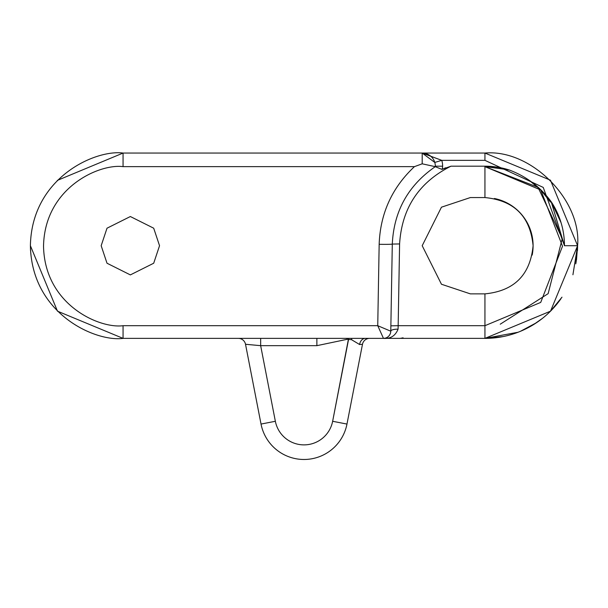 <?xml version="1.0" encoding="UTF-8"?>
<svg xmlns="http://www.w3.org/2000/svg" width="608" height="608" viewBox="0 0 608 608"><rect width="100%" height="100%" fill="white"/><g stroke="black" fill="none" stroke-linecap="round" stroke-linejoin="round"><path stroke-width="0.91" d="M101.171 245.716L107.008 228.205L130.355 216.532L153.702 228.205L159.539 245.716L153.702 263.226L130.355 274.9L107.008 263.226L101.171 245.716M518.054 332.257L484.941 338.375L550.529 311.167L577.6 245.716L550.46 180.196L484.941 153.056L422.195 153.056L422.195 163.81L435.191 166.653L435.328 166.189A13.133 13.133 0 0 0 422.195 153.056L123.059 153.056C95.958 149.332 31.662 177.133 30.4 245.716C31.662 314.298 95.958 342.099 123.059 338.375L57.471 311.167L30.4 245.716L30.522 250.519M422.195 163.81L414.436 166.645L123.059 166.645L123.059 153.056L57.327 180.409M494.388 198.497A48.154 48.154 0 0 1 533.094 245.716C530.267 216.486 514.216 200.435 484.941 197.562L484.941 166.645L540.74 189.954L562.506 246.225L540.717 302.412L484.941 325.698L484.941 293.869C514.201 290.996 530.252 274.945 533.094 245.716A48.154 48.154 0 0 1 532.175 255.086M572.926 274.763L577.6 245.716L576.483 260.042M542.404 318.402L533.604 324.566M576.095 262.344L577.6 245.716L575.806 263.849M561.99 297.183L550.407 311.288M536.438 322.742L520.448 331.299M503.188 336.558L486.081 338.367M414.436 166.645C392.008 187.682 380.251 213.568 379.164 244.302A13.133 0.456 -179 0 0 392.297 244.074C393.832 211.348 408.044 185.622 434.933 166.911C408.044 185.622 393.832 211.348 392.297 244.074L390.777 331.208L377.743 325.698L383.473 338.375L484.941 338.375L484.941 325.698L398.164 325.698L399.593 243.945C401.812 208.172 418.942 182.248 450.984 166.189L441.97 169.396A8.162 8.162 0 0 0 442.624 166.189A20.429 20.429 0 0 0 441.773 160.352L484.941 160.352L543.24 187.416L564.475 245.716L577.592 245.716C581.742 199.872 530.784 148.914 484.941 153.056L422.195 153.056L434.781 162.435L441.773 160.352L422.195 153.056L425.532 153.49M390.769 331.216A7.296 7.288 90 0 1 383.473 338.375L123.059 338.375L123.059 325.698C99.796 328.898 44.62 305.034 43.533 246.172C44.62 187.31 99.796 163.453 123.059 166.645M441.97 169.396L445.649 167.778L441.97 169.396L435.191 166.653M504.959 169.244L484.941 166.645L538.004 187.31L562.263 238.587L548.142 293.649L500.24 324.193L548.142 293.649L562.263 238.587L538.004 187.31L484.941 166.645L490.724 166.402A79.526 79.526 0 0 1 509.428 170.05C526.452 176.487 540.368 187.036 551.175 201.696C540.368 187.036 526.452 176.487 509.428 170.05C526.452 176.487 540.368 187.036 551.175 201.696A79.526 79.526 0 0 1 564.467 245.716L551.175 201.696A79.526 79.526 0 0 1 564.467 245.716A79.526 79.526 0 0 0 551.175 201.696L561.07 222.726M450.984 166.189L484.941 166.189A79.526 79.526 0 0 1 509.428 170.05C526.452 176.487 540.368 187.036 551.175 201.696C540.368 187.036 526.452 176.487 509.428 170.05C526.452 176.487 540.368 187.036 551.175 201.696C540.368 187.036 526.452 176.487 509.428 170.05A79.526 79.526 0 0 0 490.724 166.402A79.526 79.526 0 0 1 509.428 170.05A79.526 79.526 0 0 0 490.724 166.402L486.119 166.562M484.941 293.869L470.349 293.869L441.454 284.24L422.195 245.716L441.454 207.191L470.349 197.562L484.941 197.562M470.349 293.869L441.454 284.24L422.195 245.716L441.454 207.191L470.349 197.562L441.454 207.191L422.195 245.716L441.454 284.24L470.349 293.869L441.454 284.24L422.195 245.716L441.454 207.191L470.349 197.562L441.454 207.191L422.195 245.716L441.454 284.24L470.349 293.869L441.454 284.24L422.195 245.716L441.454 207.191L470.349 197.562L441.454 207.191L422.195 245.716L441.454 284.24L470.349 293.869L441.454 284.24L422.195 245.716L441.454 207.191L470.349 197.562M390.868 325.827L390.777 331.208L390.868 325.827L390.777 331.208L390.868 325.827L390.777 331.208L390.868 325.827L398.164 325.698L399.593 243.945L392.297 244.074L399.593 243.945M500.24 324.193L548.142 293.649L562.263 238.587L538.004 187.31L484.941 166.645L538.004 187.31L562.263 238.587L548.142 293.649L500.24 324.193L548.142 293.649L562.263 238.587L538.004 187.31L484.941 166.645L490.724 166.402L484.941 166.645L490.724 166.402L484.941 166.189L509.428 170.05M550.453 202.061L540.816 190.038M540.611 189.825L529.135 180.264M398.073 329.156A7.296 2.174 -179 0 0 390.777 331.208A7.296 7.296 0 0 1 383.481 338.375C390.48 338.937 395.344 335.867 398.073 329.156L398.164 325.698M577.547 245.716L564.467 245.716M442.624 166.189L435.328 166.189A0.866 0.866 0 0 1 434.933 166.911A0.866 0.866 0 0 0 435.328 166.189A13.133 13.133 0 0 0 422.195 153.056M260.657 338.375L260.657 345.671L245.518 344.28A7.296 7.296 0 0 0 238.359 338.375A7.296 7.296 0 0 1 245.518 344.28L247.015 344.417L245.518 344.28L261.03 424.065A43.776 43.776 0 0 0 346.97 424.065L362.482 344.28L360.985 344.417M316.874 338.375L316.874 345.671L347.008 339.34L351.492 339.674L359.624 344.538L362.482 344.28A7.296 7.296 0 0 1 369.641 338.375A7.296 7.296 0 0 0 362.482 344.28M365.431 338.375A7.296 5.882 -90 0 0 359.624 344.538M351.88 338.375A7.296 1.459 -74.5 0 0 351.492 339.674M348.574 338.375L332.644 421.283A29.184 29.184 0 0 1 275.356 421.283L260.657 345.671L316.874 345.671M560.971 298.68A92.659 92.659 0 0 1 484.941 338.375A92.659 92.659 0 0 0 560.971 298.68M379.164 244.302L377.743 325.698L123.059 325.698M484.941 153.056L484.941 160.352M348.574 339.34L332.644 421.283L346.97 424.065A43.776 43.776 0 0 1 261.03 424.065L275.356 421.283M347.008 338.375L347.008 339.34M245.518 344.28A7.296 7.296 0 0 0 238.359 338.375M577.6 245.716L577.478 250.526M385.442 338.109L383.481 338.375M403.096 337.82L400.307 338.375"/></g></svg>
